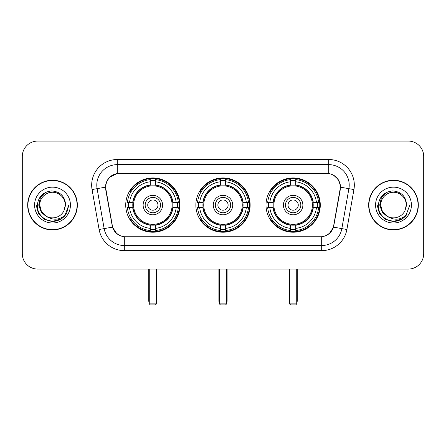 <?xml version="1.0" encoding="UTF-8"?>
<svg xmlns="http://www.w3.org/2000/svg" width="446" height="446" viewBox="0 0 446 446"><rect width="100%" height="100%" fill="white"/><g stroke="black" fill="none" stroke-linecap="round" stroke-linejoin="round"><path stroke-width="0.67" d="M195.866 205.082A27.134 27.134 0 0 0 223 232.215A27.134 27.134 0 0 0 250.134 205.082A27.134 27.134 0 0 0 223 177.943A27.134 27.134 0 0 0 195.866 205.082M266.006 205.082A27.134 27.134 0 0 0 293.145 232.215A27.134 27.134 0 0 0 320.278 205.082A27.134 27.134 0 0 0 293.145 177.943A27.134 27.134 0 0 0 266.006 205.082M125.722 205.082A27.134 27.134 0 0 0 152.855 232.215A27.134 27.134 0 0 0 179.994 205.082A27.134 27.134 0 0 0 152.855 177.943A27.134 27.134 0 0 0 125.722 205.082M105.752 187.158A13.826 13.826 0 0 0 105.964 189.561L112.286 225.403A13.826 13.826 0 0 0 125.9 236.826L320.1 236.826A13.826 13.826 0 0 0 333.714 225.403L340.036 189.561A13.826 13.826 0 0 0 326.422 173.338L119.578 173.338A13.826 13.826 0 0 0 105.752 187.158M128.158 207.641A24.831 24.831 0 0 1 128.158 202.523M268.442 207.641A24.831 24.831 0 0 1 268.442 202.523M198.303 207.641A24.831 24.831 0 0 1 198.303 202.523M27.674 205.082A24.831 24.831 0 0 0 52.505 229.913A24.831 24.831 0 0 0 77.336 205.082A24.831 24.831 0 0 0 52.505 180.251A24.831 24.831 0 0 0 27.674 205.082M368.664 205.082A24.831 24.831 0 0 0 393.495 229.913A24.831 24.831 0 0 0 418.326 205.082A24.831 24.831 0 0 0 393.495 180.251A24.831 24.831 0 0 0 368.664 205.082M105.652 185.112C106.979 178.707 110.853 174.832 117.276 173.488L328.724 173.488C335.141 174.826 339.016 178.701 340.348 185.112L340.292 189.561L333.547 227.142C331.529 232.706 327.57 235.917 321.683 236.759L124.317 236.759C118.441 235.928 114.488 232.717 112.453 227.142L105.708 189.561L105.652 185.112M109.577 177.352L117.276 173.488L117.276 164.635L328.724 164.635A20.477 20.477 0 0 1 348.895 188.669L341.853 228.603A20.477 20.477 0 0 1 321.683 245.529L124.317 245.529A20.477 20.477 0 0 1 104.147 228.603L97.105 188.669A20.477 20.477 0 0 1 117.276 164.635L117.276 159.512L328.724 159.512L328.724 173.488M333.591 175.189L338.107 179.392L340.348 185.112L340.504 187.192L353.934 189.556L346.893 229.495A25.6 25.6 0 0 1 321.683 250.646L124.317 250.646A25.6 25.6 0 0 1 99.107 229.495L92.066 189.556A25.6 25.6 0 0 1 117.276 159.512M125.644 236.826L124.317 236.759L124.317 250.646M321.683 250.646L321.683 236.759L320.356 236.826M346.893 229.495L333.547 227.142L329.416 233.442M116.674 233.52L112.453 227.142L99.107 229.495M333.97 225.403L333.887 225.838M112.113 225.838L112.03 225.403M92.066 189.556L105.496 187.158M423.7 156.44A15.359 15.359 0 0 0 408.341 141.081L37.659 141.081A15.359 15.359 0 0 0 22.3 156.44L22.3 253.718A15.359 15.359 0 0 0 37.659 269.077L408.341 269.077A15.359 15.359 0 0 0 423.7 253.718L423.7 156.44L423.7 253.718M22.3 156.44L22.3 253.718M408.341 141.081L37.659 141.081M37.659 269.077L408.341 269.077M77.086 205.082A24.575 24.575 0 0 0 52.505 180.507A24.575 24.575 0 0 0 27.931 205.082A24.575 24.575 0 0 0 52.505 229.657A24.575 24.575 0 0 0 77.086 205.082M61.319 218.819L52.505 221.4L44.349 219.215L38.373 213.238L36.187 205.082L38.373 213.238L44.349 219.215L52.505 221.4L60.667 219.215L66.638 213.238L68.829 205.082L64.793 215.819L62.512 217.977M47.705 217.169L41.355 212.502L38.724 205.082L40.357 197.862L45.414 192.466M65.306 205.082L63.906 210.902L65.618 205.082C65.032 196.396 60.388 191.68 51.686 190.927C43.184 191.858 38.401 196.575 37.336 205.082C36.672 214.582 46.049 222.716 55.343 221.149C59.814 220.291 63.36 218.005 65.975 214.292C60.071 219.967 53.665 220.709 46.763 216.516L41.422 211.482L39.705 205.082C39.878 200.254 42.013 196.558 46.105 193.993C54.083 188.887 65.746 195.616 65.306 205.082L63.906 210.902A12.8 12.8 0 0 1 46.763 216.516L41.422 211.482L39.705 205.082C39.878 200.254 42.013 196.558 46.105 193.993C54.083 188.887 65.746 195.616 65.306 205.082C65.133 200.254 63.003 196.558 58.905 193.993C50.928 188.887 39.27 195.616 39.705 205.082C39.878 200.254 42.013 196.558 46.105 193.993C54.083 188.887 65.746 195.616 65.306 205.082M46.668 216.472L41.422 211.482L39.705 205.082C39.934 210.239 42.286 214.052 46.763 216.516M34.587 205.082A17.918 17.918 0 0 0 52.505 223A17.918 17.918 0 0 0 70.429 205.082A17.918 17.918 0 0 0 52.505 187.158A17.918 17.918 0 0 0 34.587 205.082M65.975 214.292L61.392 218.769M61.286 218.835L55.41 221.138M68.829 205.082L66.638 213.238L60.667 219.215L52.505 221.4L44.349 219.215L38.373 213.238L36.187 205.082L38.373 213.238L44.349 219.215L52.505 221.4L60.667 219.215L66.638 213.238L68.829 205.082M418.069 205.082A24.575 24.575 0 0 0 393.495 180.507A24.575 24.575 0 0 0 368.914 205.082A24.575 24.575 0 0 0 393.495 229.657A24.575 24.575 0 0 0 418.069 205.082M409.813 205.082L405.782 215.819L403.496 217.977M388.695 217.169L382.345 212.502L379.713 205.082L381.341 197.862L386.398 192.466M387.574 216.427L382.406 211.482L380.694 205.082L382.406 211.482L387.574 216.427L382.406 211.482L380.694 205.082C380.867 200.254 382.997 196.558 387.095 193.993C395.072 188.887 406.73 195.616 406.295 205.082L404.89 210.902L406.601 205.082C406.016 196.396 401.378 191.68 392.67 190.927C384.168 191.858 379.39 196.575 378.325 205.082C377.656 214.582 387.033 222.716 396.327 221.149C400.803 220.291 404.344 218.005 406.964 214.292C401.054 219.967 394.649 220.709 387.747 216.516L387.736 216.511A12.8 12.8 0 0 0 404.89 210.902L406.295 205.082L404.89 210.902M387.747 216.516C383.27 214.052 380.923 210.239 380.694 205.082C380.867 200.254 382.997 196.558 387.095 193.993C395.072 188.887 406.73 195.616 406.295 205.082C406.122 200.254 403.987 196.558 399.895 193.993C391.917 188.887 380.254 195.616 380.694 205.082C380.867 200.254 382.997 196.558 387.095 193.993C395.072 188.887 406.73 195.616 406.295 205.082M375.571 205.082A17.918 17.918 0 0 0 393.495 223A17.918 17.918 0 0 0 411.413 205.082A17.918 17.918 0 0 0 393.495 187.158A17.918 17.918 0 0 0 375.571 205.082M406.964 214.292L402.387 218.763M402.27 218.835L396.394 221.138L402.303 218.819L396.394 221.138L402.303 218.819L393.495 221.4L385.333 219.215L379.362 213.238L377.171 205.082M402.281 218.83L396.405 221.138L402.281 218.83M172.764 207.641A20.07 20.07 0 0 0 155.42 185.174L155.42 185.174A20.07 20.07 0 0 0 132.953 207.641A20.07 20.07 0 0 0 172.764 207.641L172.764 207.641A20.07 20.07 0 0 1 155.42 224.985L155.42 228.391A23.448 23.448 0 0 0 176.164 207.641L178.328 207.641A25.6 25.6 0 0 1 155.42 230.554L155.42 228.391M128.671 207.641A24.318 24.318 0 0 1 128.671 202.523M155.42 180.898A24.318 24.318 0 0 0 150.296 180.898M177.04 202.523A24.318 24.318 0 0 1 177.04 207.641M176.164 202.523L178.328 202.523A25.6 25.6 0 0 0 155.42 179.61L155.42 184.934A20.31 20.31 0 0 1 173.003 202.523L176.164 202.523A23.448 23.448 0 0 0 155.42 181.773M129.546 207.641L127.389 207.641A25.6 25.6 0 0 0 150.296 230.554L150.296 225.23A20.31 20.31 0 0 1 132.707 207.641L129.546 207.641A23.448 23.448 0 0 0 150.296 228.391M176.164 207.641L173.003 207.641A20.31 20.31 0 0 1 155.42 225.23L155.42 224.985M132.953 207.641L132.953 207.641A20.07 20.07 0 0 0 150.296 224.985M155.42 229.266A24.318 24.318 0 0 1 150.296 229.266M150.296 181.773L150.296 179.61A25.6 25.6 0 0 0 127.389 202.523L132.707 202.523A20.31 20.31 0 0 1 150.296 184.934L150.296 181.773A23.448 23.448 0 0 0 129.546 202.523M172.106 205.082A19.25 19.25 0 0 1 152.855 224.332A19.25 19.25 0 0 1 133.605 205.082A19.25 19.25 0 0 1 152.855 185.831A19.25 19.25 0 0 1 172.106 205.082M162.584 205.082A9.728 9.728 0 0 0 152.855 195.354A9.728 9.728 0 0 0 143.127 205.082A9.728 9.728 0 0 0 152.855 214.81A9.728 9.728 0 0 0 162.584 205.082M160.538 205.082A7.682 7.682 0 0 0 152.855 197.4A7.682 7.682 0 0 0 145.179 205.082A7.682 7.682 0 0 0 152.855 212.759A7.682 7.682 0 0 0 160.538 205.082M157.979 205.082A5.118 5.118 0 0 1 152.855 210.2A5.118 5.118 0 0 1 147.738 205.082A5.118 5.118 0 0 1 152.855 199.959A5.118 5.118 0 0 1 157.979 205.082A5.118 5.118 0 0 1 152.855 210.2A5.118 5.118 0 0 1 147.738 205.082A5.118 5.118 0 0 1 152.855 199.959A5.118 5.118 0 0 1 157.979 205.082M131.314 191.256L130.104 191.256A26.626 26.626 0 0 1 179.482 205.082A26.626 26.626 0 0 1 130.104 218.902L131.314 218.902M149.276 269.077L149.276 303.893L156.44 303.893L156.44 269.077M149.276 303.893L150.296 304.919L155.42 304.919L156.44 303.893M242.908 207.641A20.07 20.07 0 0 0 225.559 185.174L225.559 185.174A20.07 20.07 0 0 0 203.092 207.641A20.07 20.07 0 0 0 242.908 207.641L242.908 207.641A20.07 20.07 0 0 1 225.559 224.985L225.559 228.391A23.448 23.448 0 0 0 246.309 207.641L248.472 207.641A25.6 25.6 0 0 1 225.559 230.554L225.559 228.391M198.816 207.641A24.318 24.318 0 0 1 198.816 202.523M225.559 180.898A24.318 24.318 0 0 0 220.441 180.898M247.184 202.523A24.318 24.318 0 0 1 247.184 207.641M246.309 202.523L248.472 202.523A25.6 25.6 0 0 0 225.559 179.61L225.559 184.934A20.31 20.31 0 0 1 243.148 202.523L246.309 202.523A23.448 23.448 0 0 0 225.559 181.773M199.691 207.641L197.528 207.641A25.6 25.6 0 0 0 220.441 230.554L220.441 225.23A20.31 20.31 0 0 1 202.852 207.641L199.691 207.641A23.448 23.448 0 0 0 220.441 228.391M246.309 207.641L243.148 207.641A20.31 20.31 0 0 1 225.559 225.23L225.559 224.985M203.092 207.641L203.092 207.641A20.07 20.07 0 0 0 220.441 224.985M225.559 229.266A24.318 24.318 0 0 1 220.441 229.266M220.441 181.773L220.441 179.61A25.6 25.6 0 0 0 197.528 202.523L202.852 202.523A20.31 20.31 0 0 1 220.441 184.934L220.441 181.773A23.448 23.448 0 0 0 199.691 202.523M242.25 205.082A19.25 19.25 0 0 1 223 224.332A19.25 19.25 0 0 1 203.75 205.082A19.25 19.25 0 0 1 223 185.831A19.25 19.25 0 0 1 242.25 205.082M232.728 205.082A9.728 9.728 0 0 0 223 195.354A9.728 9.728 0 0 0 213.272 205.082A9.728 9.728 0 0 0 223 214.81A9.728 9.728 0 0 0 232.728 205.082M230.682 205.082A7.682 7.682 0 0 0 223 197.4A7.682 7.682 0 0 0 215.318 205.082A7.682 7.682 0 0 0 223 212.759A7.682 7.682 0 0 0 230.682 205.082M228.118 205.082A5.118 5.118 0 0 1 223 210.2A5.118 5.118 0 0 1 217.882 205.082A5.118 5.118 0 0 1 223 199.959A5.118 5.118 0 0 1 228.118 205.082A5.118 5.118 0 0 1 223 210.2A5.118 5.118 0 0 1 217.882 205.082A5.118 5.118 0 0 1 223 199.959A5.118 5.118 0 0 1 228.118 205.082M201.453 191.256L200.248 191.256A26.626 26.626 0 0 1 249.626 205.082A26.626 26.626 0 0 1 200.248 218.902L201.453 218.902M219.415 269.077L219.415 303.893L226.585 303.893L226.585 269.077M219.415 303.893L220.441 304.919L225.559 304.919L226.585 303.893M313.047 207.641A20.07 20.07 0 0 0 295.704 185.174L295.704 185.174A20.07 20.07 0 0 0 273.236 207.641A20.07 20.07 0 0 0 313.047 207.641L313.047 207.641A20.07 20.07 0 0 1 295.704 224.985L295.704 228.391A23.448 23.448 0 0 0 316.454 207.641L318.611 207.641A25.6 25.6 0 0 1 295.704 230.554L295.704 228.391M268.96 207.641A24.318 24.318 0 0 1 268.96 202.523M295.704 180.898A24.318 24.318 0 0 0 290.58 180.898M317.329 202.523A24.318 24.318 0 0 1 317.329 207.641M316.454 202.523L318.611 202.523A25.6 25.6 0 0 0 295.704 179.61L295.704 184.934A20.31 20.31 0 0 1 313.293 202.523L316.454 202.523A23.448 23.448 0 0 0 295.704 181.773M269.836 207.641L267.672 207.641A25.6 25.6 0 0 0 290.58 230.554L290.58 225.23A20.31 20.31 0 0 1 272.997 207.641L269.836 207.641A23.448 23.448 0 0 0 290.58 228.391M316.454 207.641L313.293 207.641A20.31 20.31 0 0 1 295.704 225.23L295.704 224.985M273.236 207.641L273.236 207.641A20.07 20.07 0 0 0 290.58 224.985M295.704 229.266A24.318 24.318 0 0 1 290.58 229.266M290.58 181.773L290.58 179.61A25.6 25.6 0 0 0 267.672 202.523L272.997 202.523A20.31 20.31 0 0 1 290.58 184.934L290.58 181.773A23.448 23.448 0 0 0 269.836 202.523M312.395 205.082A19.25 19.25 0 0 1 293.145 224.332A19.25 19.25 0 0 1 273.894 205.082A19.25 19.25 0 0 1 293.145 185.831A19.25 19.25 0 0 1 312.395 205.082M302.873 205.082A9.728 9.728 0 0 0 293.145 195.354A9.728 9.728 0 0 0 283.416 205.082A9.728 9.728 0 0 0 293.145 214.81A9.728 9.728 0 0 0 302.873 205.082M300.821 205.082A7.682 7.682 0 0 0 293.145 197.4A7.682 7.682 0 0 0 285.462 205.082A7.682 7.682 0 0 0 293.145 212.759A7.682 7.682 0 0 0 300.821 205.082M298.262 205.082A5.118 5.118 0 0 1 293.145 210.2A5.118 5.118 0 0 1 288.021 205.082A5.118 5.118 0 0 1 293.145 199.959A5.118 5.118 0 0 1 298.262 205.082A5.118 5.118 0 0 1 293.145 210.2A5.118 5.118 0 0 1 288.021 205.082A5.118 5.118 0 0 1 293.145 199.959A5.118 5.118 0 0 1 298.262 205.082M271.597 191.256L270.387 191.256A26.626 26.626 0 0 1 319.765 205.082A26.626 26.626 0 0 1 270.387 218.902L271.597 218.902M289.56 269.077L289.56 303.893L296.724 303.893L296.724 269.077M289.56 303.893L290.58 304.919L295.704 304.919L296.724 303.893M328.724 159.512A25.6 25.6 0 0 1 353.934 189.556M97.105 188.669A20.477 20.477 0 0 1 96.793 185.112M148.763 269.077L148.763 300.821L149.276 300.821M152.855 210.2A5.118 5.118 0 0 1 147.738 205.082A5.118 5.118 0 0 1 152.855 199.959M156.44 300.821L156.953 300.821L156.953 269.077M150.296 229.495A24.547 24.547 0 0 0 155.42 229.495M177.274 207.641A24.547 24.547 0 0 0 177.274 202.523M155.42 180.663A24.547 24.547 0 0 0 150.296 180.663M218.902 269.077L218.902 300.821L219.415 300.821M223 210.2A5.118 5.118 0 0 1 217.882 205.082A5.118 5.118 0 0 1 223 199.959M226.585 300.821L227.098 300.821L227.098 269.077M220.441 229.495A24.547 24.547 0 0 0 225.559 229.495M247.413 207.641A24.547 24.547 0 0 0 247.413 202.523M225.559 180.663A24.547 24.547 0 0 0 220.441 180.663M289.047 269.077L289.047 300.821L289.56 300.821M293.145 210.2A5.118 5.118 0 0 1 288.021 205.082A5.118 5.118 0 0 1 293.145 199.959M296.724 300.821L297.237 300.821L297.237 269.077M290.58 229.495A24.547 24.547 0 0 0 295.704 229.495M317.558 207.641A24.547 24.547 0 0 0 317.558 202.523M295.704 180.663A24.547 24.547 0 0 0 290.58 180.663M148.763 300.821A4.098 4.098 0 0 0 149.276 302.806M156.44 302.806A4.098 4.098 0 0 0 156.953 300.821M218.902 300.821A4.098 4.098 0 0 0 219.415 302.806M226.585 302.806A4.098 4.098 0 0 0 227.098 300.821M289.047 300.821A4.098 4.098 0 0 0 289.56 302.806M296.724 302.806A4.098 4.098 0 0 0 297.237 300.821"/></g></svg>
